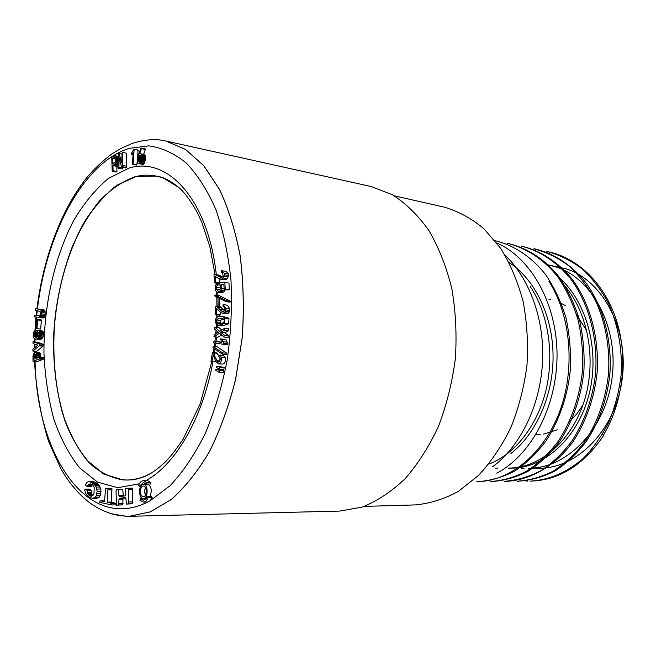 <?xml version="1.0" encoding="UTF-8"?>
<svg xmlns="http://www.w3.org/2000/svg" width="656" height="656" viewBox="0 0 656 656"><rect width="100%" height="100%" fill="white"/><g stroke="black" fill="none" stroke-linecap="round" stroke-linejoin="round"><path stroke-width="0.98" d="M214.799 327.123L219.694 331.378L224.77 328.148L224.59 330.165L220.728 332.371L224.163 335.052L223.991 337.069L219.539 333.215L213.954 336.782L214.135 334.79L218.448 332.223L214.627 329.123L214.799 327.123L218.899 327.549L221.785 330.042M224.77 328.148L228.878 328.574L228.706 330.583L224.836 332.781L228.28 335.454L228.108 337.463L223.991 337.069M221.548 334.954L218.063 337.176L213.954 336.782M125.403 167.821L126.305 167.477L126.592 166.239L126.739 153.242L122.172 152.348L121.606 162.934L119.187 153.537L118.301 153.889L117.859 168.092L118.556 168.174L118.933 167.083L119.121 157.62L121.532 167.034L125.403 167.821M117.859 168.092L122.418 168.961L122.803 167.296M137.678 157.227L138.039 150.011L133.758 149.429L131.61 153.045L131.471 154.652L132.979 154.972M131.471 154.652L133.184 152.635L132.381 164.312L136.702 165.066L137.342 161.089M112.192 171.273L113.094 170.732L112.955 165.591L115.768 163.082L116.612 159.203L116.26 156.882L115.308 155.792L111.766 157.202L112.192 171.273L116.046 172.036L116.948 171.503L116.809 166.378L117.891 165.501M143.566 154.398L145.501 148.978L141.598 148.117L140.778 148.486L137.776 156.776L137.588 162.532L138.17 163.442L139.507 163.451L141.155 160.285L141.368 154.865L140.794 153.873L139.548 153.873L141.598 148.117M138.572 163.623L143.41 164.271L145.238 160.294L145.001 155.111L140.417 153.717M45.002 310.96L44.083 309.87L35.555 308.705L35.408 310.534L39.983 311.272L40.746 313.232L39.967 315.618L34.842 315.11L34.604 316.922L40.032 317.406L41.205 315.175L41.246 310.583L45.002 310.96L45.182 314.249L44.264 317.299L43.247 317.996L38.901 317.619M39.803 315.675L34.842 315.11M40.697 329.009L41.385 319.948L37.63 319.595L37.039 319.579L36.342 328.656L40.697 329.009L36.342 328.656M40.082 353.24L39.081 352.6L35.317 352.313L34.104 352.887L32.964 355.872L33.005 361.235L39.639 358.717L39.565 357.167L37.146 358.061L36.318 352.961L40.082 353.24L40.729 357.258M33.341 361.267L37.105 361.53L43.148 359.349L43.337 357.446L39.565 357.167M150.035 496.535C152.2 490.417 151.413 486.301 147.657 484.185L143.426 484.218C138.539 483.915 138.178 498.429 143.074 498.544L143.311 498.552C148.33 498.806 148.436 483.808 143.426 484.218M92.726 498.314L96.686 498.24L99.286 497.117L100.835 493.632L100.893 488.999L98.408 484.571L95.022 482.16L88.822 481.652L86.74 482.34L85.37 485.186L86.256 485.85L87.24 486.416L88.675 484.3L90.725 483.833L92.808 485.104L94.218 487.383L93.972 493.46L93.324 495.009L91.561 496.215L89.38 495.567L87.674 493.845L87.166 490.426L85.329 489.179L84.731 489.852L85.485 493.345L89.536 497.412L92.726 498.314L95.317 497.191L96.235 495.747L97.154 491.27L96.194 487.047L94.448 484.604L91.069 482.185L88.822 481.652M93.062 495.288L91.619 493.779L91.11 490.376L90.241 489.688L89.265 489.13L85.329 489.179M87.24 486.416L91.184 486.375L92.389 484.768M123.271 496.125L122.77 489.351L116.53 489.688L116.022 490.852L116.497 505.194L118.736 504.948L118.974 499.257L119.605 498.289L125.247 497.625L125.903 498.478L126.419 504.095L128.707 503.841L128.527 489.204L127.928 488.22L125.681 488.564L125.829 494.927L125.181 495.887L119.54 496.567L118.9 495.706L118.761 489.401M126.419 504.095L132.742 503.751L132.553 489.155L131.954 488.171L127.928 488.22M116.497 505.194L122.754 504.858L122.984 499.183L123.615 498.216L125.534 497.994M104.575 500.741L99.884 500.922L99.827 502.357L111.733 504.972L111.848 503.431L107.182 502.135L107.978 488.704L105.591 488.212L104.501 501.692L100.557 500.815M111.733 504.972L115.735 504.874L115.85 503.341L111.176 502.053L111.963 488.654L105.591 488.212M140.433 498.667L139.851 500.118L143.32 502.135L147.715 502.029L150.126 500.749L152.151 497.56L151.356 496.51L147.288 496.584L143.311 500.339L140.433 498.667L144.484 498.593L145.345 499.495M145.468 483.218L144.55 484.21M139.433 486.227L138.654 485.202C139.876 482.283 141.491 480.758 143.484 480.643L147.534 480.618L150.913 482.554L150.322 484.021L146.263 484.054L143.451 482.431L139.433 486.227L140.712 486.211M43.321 344.343L37.072 342.153L32.89 341.874L33.103 343.662L37.794 345.113L32.825 349.263L32.931 351.058L39.237 345.876L39.557 344.039L43.321 344.343L43.009 346.179L36.687 351.345L32.931 351.058M42.624 331.042L37.302 330.296L37.236 331.821L38.606 332.444L39.073 334.535L38.286 336.421L36.449 337.192L34.194 336.446L34.055 333.461L35.613 332.157L35.662 330.952L35.235 330.624L34.12 331.403L33.177 333.863L33.251 336.758L34.415 338.685L35.834 339.119L38.253 338.348L39.286 336.766L39.836 333.314L39.344 331.329L43.107 331.657L42.624 331.042L38.179 330.362M35.834 339.119L40.492 339.373L42.017 338.66L43.394 336.02L43.107 331.657M37.925 336.708L37.581 334.781L38.778 332.764M221.884 316.487L227.566 317.397L229.01 318.873L228.485 323.916L222.687 325.729L218.587 325.294L215.111 322.555C215.102 319.193 216.242 317.25 218.53 316.733L221.884 316.487L223.466 316.938L224.901 318.422L224.377 323.474L218.587 325.294M219.932 306.655L224.27 310.501M223.155 304.655L225.771 308.402L225.279 311.354L224.278 312.682L222.458 313.248L220.531 312.305L216.628 308.443L216.529 314.413L215.471 314.577L215.611 306.213L217.407 307.082L221.876 311.264L223.294 311.42L224.286 310.468L224.188 307.279L222.958 306.27L223.155 304.655L227.255 305.147L229.879 308.878L229.387 311.83L228.386 313.15L226.312 313.666M220.662 312.412L220.621 314.872L215.471 314.577M219.104 295.512L230.453 301.243L230.117 302.162L226.008 301.662L214.684 295.913L215.012 295.003L219.104 295.512M220.703 286.36L220.121 289.05M221.285 284.319L221.564 288.615L220.76 290.37L219.686 291.444L217.111 292.174L215.209 290.305L215.398 285.696L217.284 283.441L217.661 284.786L216.029 287.394L216.357 289.542L217.415 290.387L220.063 289.14L220.687 287.533L219.703 282.933L224.86 282.539L228.96 283.089L229.338 289.517L228.263 289.919L224.172 289.386L223.868 284.163L221.285 284.319L223.901 284.671M225.541 289.567L223.778 291.969L221.146 292.691M214.938 274.495L220.637 277.431L222.179 277.111L223.073 275.889L222.63 272.88L221.293 272.33L221.318 270.731L222.056 270.772L224.336 273.421L224.45 274.872L223.302 277.988L221.785 279.062L219.514 278.874L215.201 276.504L215.742 282.211L214.701 282.72L213.946 274.716L219.014 275.069L222.286 277.037M222.056 270.772L226.14 271.363L228.427 274.003L228.542 275.454L227.394 278.554L225.877 279.628L220.564 279.153M219.448 278.849L219.817 282.761L218.784 283.269L214.701 282.72M221.999 370.033L215.972 369.385L215.775 370.369L219.071 372.28L223.196 372.575L223.565 370.714L215.972 369.385M222.605 367.024L216.578 366.384L216.373 367.385L219.678 369.262L223.803 369.566L224.172 367.704L216.578 366.384M219.03 356.101L216.554 352.821L212.446 352.477L210.945 361.308L216.16 362.014M220.416 359.734L219.358 356.954M212.068 361.694L213.192 355.134L215.857 361.456L218.489 363.785L222.605 364.105C225.065 363.465 225.959 361.235 225.287 357.413L223.409 355.404L219.293 355.068L218.874 356.725L220.186 357.93L219.58 361.686L218.596 362.055L216.956 360.726L213.233 352.936L212.446 352.477M226.812 353.256L217.218 346.844L213.118 346.483L212.921 347.819L222.499 354.24L226.623 354.584L226.812 353.256L222.696 352.903L213.118 346.483M221.523 342.178L213.93 341.243L213.741 342.908L227.812 344.892L227.935 343.81L225.885 339.472L224.705 339.283L220.588 338.898L221.671 342.481L213.93 341.243M39.631 315.848L39.467 317.471L39.631 315.848M109.322 513.131L121.581 515.977M129.248 516.313L150.183 511.91L171.183 499.552C184.935 487.424 197.669 471.467 209.371 451.689C220.162 429.967 228.919 405.793 235.627 379.168L242.162 337.824C244.13 309.607 243.458 282.318 240.145 255.963C235.397 230.797 228.468 208.551 219.383 189.207L203.565 165.476L185.328 149.314L165.632 140.974M129.519 516.305L339.841 511.081L362.087 507.121C377.003 501.209 391.263 491.82 404.875 478.954C417.798 464.194 428.983 446.703 438.438 426.466C446.613 405.023 452.255 382.366 455.371 358.496C456.896 334.478 455.707 311.157 451.812 288.533C446.416 266.861 438.798 247.55 428.95 230.584C418.069 215.34 405.875 203.385 392.378 194.717L371.296 186.558L165.894 141.032L185.541 149.429L203.737 165.624L219.514 189.371C228.575 208.706 235.471 230.937 240.211 256.07C243.507 282.4 244.171 309.657 242.212 337.832L235.684 379.111C228.993 405.703 220.26 429.852 209.485 451.558C197.809 471.336 185.107 487.293 171.372 499.446L150.404 511.844L129.494 516.313M164.287 178.58L178.858 187.526M219.678 298.455L219.858 306.623L219.678 298.455M219.785 315.003L219.744 316.495L219.785 315.003M151.167 473.173C142.967 477.642 134.849 479.93 126.805 480.036M126.469 480.036C113.906 478.872 102.287 473.894 91.61 465.104C81.68 454.428 73.308 441.029 66.469 424.916C57.408 398.75 53.136 369.64 53.644 337.569C55.293 305.409 61.467 275.233 72.16 247.033C79.958 229.354 89.068 213.979 99.499 200.9C110.536 189.469 122.254 181.466 134.66 176.882M603.7 435.412L602.733 434.526L603.7 435.412C583.586 465.096 559.068 480.34 530.155 481.135L530.097 481.135C548.834 480.143 566.399 472.697 582.815 458.806C593.024 448.466 601.716 436.191 608.907 421.98C615.066 406.966 619.157 391.132 621.191 374.469C622.413 348.82 618.124 325.015 608.301 303.056C600.937 289.509 592.065 278.005 581.7 268.55C570.728 260.391 559.043 254.659 546.645 251.338L548.006 251.609M524.562 480.758L527.777 481.127M547.924 264.835L565.743 268.747C602.577 279.907 629.211 329.214 622.077 379.767C615.287 430.369 576.763 468.892 538.773 468.212L528.4 468.195C566.448 468.884 605.094 429.967 611.941 378.832C619.133 327.754 592.458 277.988 555.566 266.779L547.916 264.852M517.264 481.201C529.548 480.413 541.635 477.01 553.533 470.983C564.988 463.513 575.361 453.804 584.66 441.857C597.608 422.53 605.923 398.561 608.563 373.157C609.941 347.139 605.644 323.072 595.664 300.956C588.252 287.279 579.387 275.627 569.055 266C558.059 257.808 546.341 252.084 533.91 248.829M504.128 481.34C516.379 480.438 528.449 477.002 540.331 471.016C551.819 463.587 562.208 453.788 571.515 441.603C584.455 421.939 593.057 397.856 595.689 372.19C597.788 337.742 588.768 303.49 570.999 279.276C557.026 262.064 539.716 250.617 520.93 246.041L522.356 246.328C540.987 250.92 558.305 262.187 572.36 279.407C590.187 303.892 599.281 337.758 597.149 372.264C594.393 398.053 585.874 422.111 572.991 441.685C554.828 466.564 529.876 480.372 505.571 481.373L504.128 481.397M490.663 481.496C502.922 480.676 514.976 477.199 526.825 471.065C538.338 463.497 548.81 453.567 558.248 441.291C571.466 420.849 579.543 397.372 582.479 370.853C583.258 353.313 581.765 336.233 578.002 319.628C573.057 303.695 566.292 289.403 557.723 276.75C543.767 259.292 526.268 248.001 507.58 243.36M476.871 481.594C509.277 481.602 543.119 454.665 559.42 412.263C575.41 369.91 571.278 316.159 548.941 281.391M505.013 255.168C529.868 278.685 545.234 320.907 542.397 363.957C539.74 407.13 519.585 447.089 492.541 466.826M496.748 242.909C531.327 258.021 557.19 304.228 557.051 355.568C556.837 407.146 530.909 455.559 496.723 473.173M495.009 240.686L495.444 240.777C514.189 245.303 531.598 256.972 545.62 274.618C554.295 287.361 561.077 301.785 565.98 317.889C569.621 334.699 571.081 351.977 570.351 369.705C567.719 396.101 559.109 420.709 546.022 440.848C536.633 453.337 526.186 463.423 514.665 471.09C502.767 477.191 490.672 480.692 478.388 481.57M509.04 243.696C527.777 248.296 545.226 259.522 559.109 276.988C567.702 289.649 574.484 303.933 579.469 319.841C583.217 336.38 584.701 353.371 583.914 370.82C581.191 396.831 572.819 421.365 559.781 441.217C550.417 453.452 539.986 463.382 528.482 471C516.567 477.166 504.456 480.668 492.148 481.479M535.329 249.042C553.959 253.478 571.294 264.778 585.226 281.9C603.012 305.876 612.097 339.382 609.908 373.526C607.325 398.963 598.912 422.612 585.923 441.939C576.599 453.952 566.226 463.661 554.787 471.082C542.963 476.978 530.925 480.331 518.675 481.16M547.99 251.699C578.034 257.89 605.045 283.966 616.722 321.251C628.399 358.389 622.831 403.137 603.258 435.395M509.105 262.548C534.902 279.276 552.787 315.815 553.057 355.7C553.525 395.404 535.886 434.133 510.934 453.476M556.829 275.561C586.259 299.439 600.404 349.607 589.154 394.026C578.01 438.134 543.963 468.63 511.221 468.097M508.277 468.081C539.257 468.376 571.228 441.882 584.217 401.103C597.099 360.259 588.202 311.666 563.242 284.056M488.786 464.087C514.361 454.715 537.059 426.236 545.923 390.492C554.574 354.683 548.424 313.806 530.376 286.738M535.862 434.518L540.183 434.444M543.635 434.075L557.28 429.811M569.4 421.669L576.698 414.051L582.922 404.99M586.858 330.837L576.739 315.175M565.751 305.778L559.593 302.498M550.335 299.595L548.965 299.349M364.219 506.391L415.199 504.915C429.795 503.611 444.219 499.085 458.47 491.319L478.618 475.338C491.106 461.832 501.881 445.859 510.934 427.4C518.74 407.843 524.078 387.188 526.965 365.433C528.31 343.531 527.039 322.235 523.135 301.547C517.797 281.695 510.294 263.95 500.626 248.296L483.931 228.739C471.434 218.382 458.15 211.166 444.079 207.083L394.33 195.849M36.908 308.845C43.411 257.185 61.738 208.083 87.92 176.251C95.555 167.534 103.623 160.039 112.127 153.766L120.507 148.658L131.11 143.885C145.23 138.892 157.579 138.924 165.829 141.015L185.492 149.412L203.688 165.615L219.465 189.363C228.526 208.698 235.43 230.928 240.162 256.061C243.458 282.392 244.122 309.648 242.162 337.824L235.635 379.111C228.944 405.703 220.211 429.852 209.436 451.558C197.759 471.336 185.058 487.293 171.323 499.446L150.355 511.844L129.445 516.313L119.187 515.649L109.265 513.115M178.867 187.534C171.667 181.556 164.123 177.743 156.226 176.103L136.218 176.48L116.678 185.427C104.206 195.242 92.947 208.321 82.886 224.672C68.896 250.961 59.36 282.834 55.137 316.504C52.062 350.976 54.505 383.137 62.451 412.993C68.708 431.525 76.809 447.228 86.764 460.094L103.73 474.058L122.975 479.921L126.715 480.036C134.98 479.938 143.311 477.535 151.716 472.837M143.139 496.748L143.311 496.756C147.075 496.953 147.157 485.694 143.402 486.006C139.728 485.784 139.466 496.674 143.139 496.748M145.411 487.465L144.468 491.36L145.353 495.239M39.68 332.239L43.444 332.576M39.836 333.314L43.599 333.642M39.811 334.527L43.575 334.847M39.631 335.692L43.394 336.02M39.286 336.766L43.05 337.086M38.811 337.692L42.574 338.004M38.253 338.348L42.017 338.66M37.556 338.799L41.32 339.119M36.728 339.062L40.492 339.373M35.235 330.624L37.285 330.804M35.662 330.952L37.269 331.1M35.613 332.157L38.54 332.412M35.006 332.453L38.753 332.781M34.473 332.805L38.22 333.133M34.055 333.461L37.802 333.789M33.833 334.453L37.581 334.781M33.866 335.577L37.613 335.897M34.194 336.446L37.859 336.758M34.612 336.889L36.99 337.094M35.096 337.118L36.146 337.2M39.344 331.329L38.86 330.706M39.549 345.154L43.312 345.458M39.237 345.876L43.009 346.179M39.557 344.039L33.325 341.85M143.484 480.643L146.854 482.586L150.913 482.554M146.854 482.586L146.263 484.054M107.978 488.704L111.963 488.654M108.076 489.917L112.061 489.868M107.182 502.135L111.176 502.053M107.896 502.439L111.889 502.357M111.11 503.152L115.103 503.07M111.848 503.431L115.85 503.341M118.9 495.706L122.91 495.641M128.527 489.204L132.553 489.155M128.814 501.979L132.848 501.889M128.707 503.841L132.742 503.751M119.605 498.289L123.615 498.216M118.974 499.257L122.984 499.183M119.064 503.472L123.082 503.39M118.736 504.948L122.754 504.858M89.913 481.791L93.865 481.766M91.069 482.185L95.022 482.16M92.283 482.832L96.235 482.8M93.423 483.652L97.383 483.611M94.448 484.604L98.408 484.571M95.358 485.711L99.318 485.67M96.194 487.047L100.155 486.998M96.932 489.048L100.893 488.999M97.154 491.27L101.122 491.221M96.867 493.697L100.835 493.632M96.235 495.747L100.204 495.674M95.317 497.191L99.286 497.117M94.12 498.027L98.088 497.953M86.297 489.737L90.241 489.688M87.166 490.426L91.11 490.376M87.166 492.394L91.11 492.336M87.674 493.845L91.619 493.779M88.388 494.78L92.332 494.722M89.38 495.567L92.857 495.51M90.528 496.108L91.955 496.084M88.675 484.3L91.717 484.276M87.994 485.76L91.938 485.719M36.531 353.379L40.295 353.658M36.703 353.887L40.467 354.166M36.826 354.494L40.59 354.773M36.9 355.191L40.672 355.462M36.941 355.97L40.705 356.249M36.982 357.602L38.155 357.684M39.622 357.897L43.394 358.168M39.639 358.717L43.419 358.988M39.368 359.078L43.148 359.349M36.318 352.961L35.317 352.313M35.695 352.387L39.45 352.674M36.023 352.6L39.786 352.887M36.941 328.672L37.63 319.595M37.622 319.972L41.369 320.333M41.459 311.436L45.215 311.813M41.517 312.535L45.272 312.912M41.418 313.88L45.182 314.249M41.205 315.175L44.969 315.552M40.902 316.2L44.657 316.569M40.508 316.93L44.264 317.299M40.032 317.406L43.788 317.766M39.499 317.635L43.247 317.996M38.778 315.741L39.467 315.815M41.246 310.583L40.328 309.493L35.555 308.705M39.663 309.329L43.419 309.714M40.328 309.493L44.083 309.87M40.861 309.903L44.616 310.288M141.557 148.609L145.46 149.47M140.794 153.873L144.697 154.718M141.097 154.267L145.001 155.111M141.368 154.865L145.271 155.702M141.532 155.521L145.435 156.358M141.598 156.235L145.501 157.071M141.606 156.989L145.509 157.825M141.565 157.793L145.468 158.621M141.466 158.629L145.378 159.457M141.335 159.465L145.238 160.294M141.155 160.285L145.058 161.114M140.925 161.089L144.828 161.909M140.638 161.843L144.541 162.663M140.302 162.532L144.205 163.352M139.925 163.09L143.828 163.902M139.507 163.451L143.41 164.271M139.047 163.631L142.951 164.443M116.046 162.499L117.924 162.885M115.768 163.082L117.916 163.524M115.44 163.582L117.908 164.09M115.071 164.008L117.9 164.59M114.661 164.353L117.9 165.017M114.193 164.623L117.891 165.386M113.25 165.115L117.096 165.902M112.955 165.591L116.809 166.378M113.094 170.732L116.948 171.503M112.668 171.027L116.522 171.798M115.308 155.792L117.998 156.366M115.677 156.005L117.998 156.497M116.005 156.374L117.998 156.792M116.26 156.882L117.99 157.243M116.448 157.522L117.982 157.85M116.563 158.301L117.973 158.596M116.612 159.203L117.965 159.482M116.579 160.105L117.949 160.392M116.481 160.958L117.941 161.261M116.301 161.753L117.932 162.098M132.381 164.312L133.135 163.959L134.152 149.166M134.398 149.42L138.285 150.273M133.135 163.959L137.022 164.771M132.815 164.262L136.702 165.066M132.701 153.061L133.135 153.151M132.323 153.594L133.086 153.758M131.913 154.127L133.037 154.365M119.031 158.965L119.49 159.064M118.933 167.083L122.803 167.87M118.556 168.174L122.418 168.961M119.187 153.537L121.778 154.086M121.532 167.034L122.434 166.69L122.721 165.451L122.869 152.413M122.721 165.451L126.592 166.239M122.434 166.69L126.305 167.477M143.32 502.135C145.279 502.004 146.862 500.503 148.084 497.633L147.288 496.584M148.084 497.633L152.151 497.56M114.956 157.555L115.513 158.941L115.284 161.729L112.963 163.672L112.775 158.399L114.521 157.473M114.357 157.497L115.095 157.653M114.169 157.555L115.194 157.768M113.972 157.629L115.267 157.907M113.759 157.735L115.333 158.071M112.906 158.186L115.481 158.727M112.775 158.399L115.513 158.965M112.906 163.401L113.324 163.492M139.195 162.04L138.309 161.31L138.145 159.17L138.793 156.251L139.876 155.193L140.646 155.866L140.778 157.842L140.204 160.712L139.195 162.04M139.671 155.226L140.294 155.357M139.474 155.308L140.45 155.521M139.285 155.456L140.581 155.734M139.113 155.661L140.696 155.997M138.949 155.923L140.769 156.317M138.793 156.251L140.81 156.677M138.662 156.62L140.819 157.079M138.547 156.964L140.81 157.44M138.449 157.309L140.786 157.809M138.367 157.67L140.745 158.17M138.293 158.03L140.696 158.539M138.236 158.399L140.646 158.908M138.186 158.768L140.581 159.277M138.145 159.17L140.499 159.67M138.121 159.597L140.4 160.08M138.113 159.998L140.294 160.458M138.137 160.367L140.171 160.794M138.17 160.712L140.04 161.105M138.236 161.032L139.892 161.376M138.309 161.31L139.744 161.614M138.416 161.556L139.589 161.802M138.531 161.745L139.433 161.934M138.67 161.893L139.261 162.016M33.817 355.511L34.563 354.355L35.695 354.281L36.252 358.291L33.768 359.291L33.817 355.511L36.154 355.683M33.874 355.298L36.121 355.462M33.768 355.749L36.178 355.929M33.727 356.011L36.195 356.192M33.694 356.29L36.203 356.47M33.669 356.593L36.211 356.774M33.653 356.913L36.219 357.102M33.653 357.258L36.228 357.438M33.661 357.618L36.236 357.799M33.694 359.078L34.243 359.119M34.998 354.166L35.596 354.215M34.776 354.248L35.727 354.322M34.563 354.355L35.834 354.453M34.383 354.494L35.908 354.609M34.219 354.65L35.973 354.781M34.079 354.839L36.031 354.986M33.964 355.052L36.08 355.208M224.59 330.165L228.706 330.583M220.728 332.371L224.836 332.781M224.163 335.052L228.28 335.454M223.155 318.742L220.621 320.399L220.318 322.358L221.146 323.547M218.382 318.488L216.521 319.956L216.218 321.924L217.431 323.326L221.621 323.474L223.376 322.637C225.09 320.571 224.393 319.087 221.293 318.185L218.382 318.488L222.482 318.939M225.771 308.402L229.879 308.878M216.529 314.413L220.621 314.872M215.012 295.003L226.353 300.743L230.453 301.243M226.353 300.743L226.008 301.662M224.86 282.539L225.238 288.984L229.338 289.517M225.238 288.984L224.172 289.386M217.284 283.441L219.686 283.769M217.661 284.786L220.391 285.155M221.293 272.33L221.941 272.42M224.336 273.421L228.427 274.003M215.742 282.211L219.817 282.761M219.071 372.28L219.448 370.419L223.565 370.714M219.448 370.419L217.874 369.738M219.678 369.262L220.055 367.401L224.172 367.704M220.055 367.401L218.481 366.72M218.489 363.785C220.949 363.153 221.835 360.915 221.162 357.077L219.293 355.068M222.499 354.24L222.696 352.903M223.696 344.515L223.819 343.432L227.935 343.81M223.819 343.432L221.769 339.078L225.885 339.472M221.769 339.078L220.588 338.898M150.126 500.749L170.076 485.735C182.95 471.976 194.611 454.698 205.074 433.895C214.553 411.386 221.908 386.901 227.14 360.431C230.953 333.412 232.224 306.623 230.961 280.071C228.239 254.323 223.245 230.904 215.963 209.83C207.567 190.593 197.677 174.996 186.296 163.041C174.332 153.365 161.835 147.641 148.797 145.862L129.339 148.346C83.369 162.491 46.379 233.265 37.449 308.902M37.22 310.813L36.72 315.298M36.523 317.233L35.465 330.64M35.071 338.996L34.981 341.981M34.932 344.228L34.891 347.655M34.875 351.206L34.899 354.256M35.063 361.39C36.629 454.214 86.846 532.729 147.715 502.029M139.326 483.784L117.785 487.728L97.531 482.103L79.63 467.876C69.101 454.616 60.5 438.356 53.817 419.094C48.347 398.586 45.059 376.708 43.96 353.453C43.583 306.5 54.112 258.251 73.374 221.072C83.689 203.557 95.309 189.379 108.224 178.539L128.56 168.272C166.706 155.538 207.952 198.448 216.308 274.692M217.144 283.048L217.177 283.523M217.759 292.256L217.899 295.364M217.972 297.586L218.112 306.418M217.997 314.855L217.931 316.971M217.53 325.097L217.374 327.393M217.095 331.124L216.915 333.133M216.546 337.036L215.398 346.688M215.037 349.238L214.528 352.649M214.471 353.043L214.118 355.208M212.962 361.759C202.466 418.807 175.037 465.112 145.878 480.627M126.411 516.313L111.75 513.91M38.056 338.849L38.114 337.422M179.334 187.96C171.987 181.728 164.271 177.768 156.185 176.087C149.002 174.627 141.819 174.89 134.619 176.874L116.612 185.435C105.091 194.406 94.579 206.205 85.067 220.826C67.117 251.97 55.998 293.035 53.71 334.65C52.865 366.319 56.695 395.297 65.198 421.578C71.652 437.855 79.63 451.574 89.15 462.726C99.433 472.09 110.692 477.822 122.926 479.921L126.715 480.036C128.494 479.692 133.299 481.028 145.55 476.125C150.601 473.714 155.488 470.877 164.517 462.751C169.273 458.224 175.447 450.426 183.04 439.381L200.154 403.957L211.822 361.604M219.694 316.504L219.744 314.773M219.809 306.614L219.629 298.431M216.521 319.956L220.621 320.399M216.218 321.924L220.318 322.358M217.431 323.326L220.383 323.638M223.466 316.938L227.566 317.397M224.901 318.422L229.01 318.873M224.377 323.474L228.485 323.916M219.145 325.335L223.245 325.761M217.407 307.082L221.498 307.557M219.571 309.468L223.663 309.944M221.876 311.264L223.27 311.42M225.721 309.911L229.83 310.386M225.279 311.354L229.387 311.83M224.278 312.682L228.386 313.15M222.696 313.256L226.804 313.724M216.029 287.394L220.104 287.935M216.357 289.542L219.284 289.927M221.564 288.615L224.147 288.952M220.76 290.37L224.852 290.903M219.686 291.444L223.778 291.969M217.161 292.174L221.244 292.699M215.832 274.946L219.916 275.512M218.251 276.496L222.261 277.053M224.45 274.872L228.542 275.454M224.163 276.397L228.255 276.971M223.302 277.988L227.394 278.554M221.785 279.062L225.877 279.628M221.162 357.077L225.287 357.413M216.956 360.726L220.088 360.972M213.233 352.936L217.341 353.281M222.655 341.727L226.771 342.104M157.825 176.448L156.259 176.103M128.461 479.995L126.78 480.036M535.337 249.001L533.935 248.714M509.064 243.589L507.596 243.286M518.683 481.25L517.264 481.266M492.148 481.52L490.672 481.529M478.396 481.652L476.871 481.668M521.274 468.179L524.144 468.187M508.277 468.154L511.221 468.154M494.977 468.122L497.986 468.13M213.389 352.551L213.995 348.533M214.266 346.581L214.725 343.063M214.93 341.333L215.422 336.922M215.717 333.847L216.029 330.263M216.25 327.27L216.423 324.597M216.767 317.652L216.857 314.732M216.956 306.278L216.775 296.979M216.71 295.208L216.554 292.018M216.045 284.581L215.898 282.875M215.02 274.511L209.854 246.574L201.761 222.105L196.931 211.831C190.494 200.523 184.598 192.536 179.244 187.87C170.781 180.81 163.098 176.882 156.185 176.087L156.226 176.103M143.311 498.552L146.263 498.494M129.445 516.313C112.242 516.026 96.957 509.819 83.599 497.683C77.531 492.164 71.717 485.391 66.158 477.347L61.016 469.024L48.487 441.226C40.918 416.544 36.252 389.918 34.489 361.349M34.325 352.698L34.325 351.165M34.333 348.09L34.391 344.056M34.44 341.94L34.538 338.742M34.916 330.772L35.99 317.151M36.178 315.241L36.687 310.731M226.558 313.707L222.458 313.248M220.203 306.664L216.111 306.18M221.195 292.699L217.111 292.174"/></g></svg>
